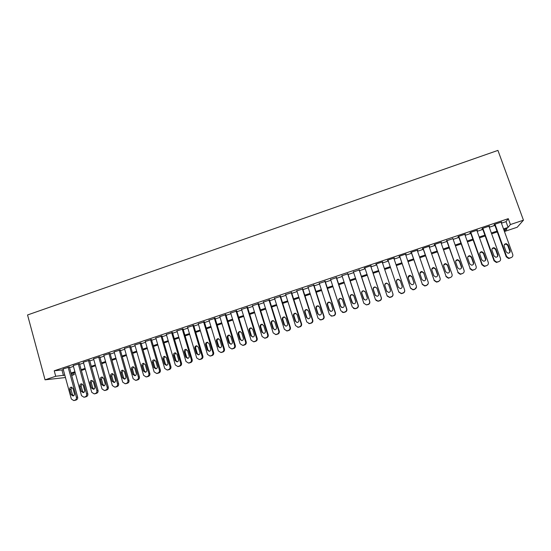 <?xml version="1.0" encoding="UTF-8"?>
<svg xmlns="http://www.w3.org/2000/svg" width="551" height="551" viewBox="0 0 551 551"><rect width="100%" height="100%" fill="white"/><g stroke="black" fill="none" stroke-linecap="round" stroke-linejoin="round"><path stroke-width="0.83" d="M73.793 372.993L74.24 374.618L71.685 375.465M65.452 377.538L45.058 379.825L27.55 314.965L497.932 150.395L523.45 220.186L510.412 224.539L508.277 218.664L54.232 370.795L63.331 369.776M523.45 220.186L517.21 227.253L504.923 231.337L507.072 228.679L503.821 229.76M504.296 229.602L504.923 231.337M69.371 367.056L63.103 368.956M79.475 363.674L73.214 365.575M89.62 360.278L83.373 362.179M99.814 356.862L93.58 358.77M110.048 353.439L103.829 355.347M120.338 349.995L114.133 351.903M130.67 346.538L124.478 348.446M141.049 343.059L134.878 344.974M151.484 339.568L145.319 341.482M161.96 336.062L155.816 337.983M172.491 332.535L166.361 334.464M183.063 328.995L176.954 330.931M193.69 325.434L187.595 327.377M204.366 321.867L198.291 323.809M215.097 318.271L209.036 320.234M225.876 314.662L219.828 316.639M236.703 311.039L230.676 313.023M247.585 307.396L241.579 309.4M258.515 303.739L252.53 305.743M269.494 300.061L263.53 302.058M280.535 296.369L274.577 298.36M291.624 292.657L285.687 294.64M302.768 288.924L296.844 290.907M313.96 285.177L308.057 287.154M325.214 281.409L319.318 283.386M336.516 277.628L330.641 279.591M347.874 273.826L342.019 275.782M359.293 270.004L353.453 271.96M370.761 266.161L371.167 265.665L364.252 267.979L364.934 268.117M382.291 262.304L382.745 261.787L375.796 264.115L376.478 264.246M393.903 258.419L394.378 257.896L387.387 260.237L388.069 260.368M405.591 254.507L406.066 253.983L399.041 256.332L399.682 256.484M417.334 250.574L417.81 250.051L410.757 252.413L411.349 252.578M429.133 246.621L429.615 246.097L422.521 248.473L422.493 248.845L423.078 248.653M440.993 242.654L441.475 242.123L434.353 244.513L434.271 244.906L434.863 244.706M452.915 238.659L446.703 240.739M464.892 234.65L465.381 234.12L458.184 236.531L458.005 236.958L458.604 236.758M476.932 230.621L477.421 230.091L470.189 232.508L469.962 232.956L470.561 232.756M489.033 226.571L489.522 226.041L482.256 228.472L481.98 228.934L482.586 228.734M69.55 367.696L73.441 366.394M79.654 364.314L83.6 362.999M89.799 360.919L93.808 359.583M99.993 357.509L104.056 356.153M110.234 354.086L114.36 352.702M120.524 350.643L124.705 349.244M130.856 347.185L135.105 345.766M141.242 343.707L145.547 342.267M151.67 340.222L156.043 338.755M162.152 336.709L166.581 335.228M172.683 333.19L177.174 331.688M183.263 329.65L187.815 328.127M193.89 326.096L198.512 324.546M204.566 322.521L209.249 320.951M215.296 318.933L220.049 317.342M226.075 315.324L230.89 313.712M236.902 311.701L241.786 310.068M247.785 308.057L252.737 306.404M258.722 304.4L263.736 302.726M269.708 300.729L274.791 299.028M280.741 297.03L285.893 295.308M291.837 293.318L297.058 291.575M302.981 289.592L308.271 287.822M314.18 285.845L319.539 284.054M325.427 282.078L330.862 280.266M336.737 278.296L342.24 276.457M348.101 274.494L353.673 272.628M359.514 270.679L365.161 268.785M370.988 266.836L376.705 264.921M382.518 262.979L388.303 261.043M394.13 259.094L399.916 257.159M405.818 255.182L411.583 253.253M417.568 251.249L423.313 249.327M429.374 247.303L435.097 245.388M441.234 243.335L446.944 241.421M453.156 239.348L458.845 237.44M465.14 235.339L470.809 233.438M477.18 231.31L482.828 229.416M489.281 227.26L494.908 225.373M501.444 223.189L506.032 221.654L508.277 218.664M501.196 222.501L501.685 221.963L494.378 224.409L494.061 224.891L494.667 224.684M45.058 379.825L55.72 376.264L64.791 375.135M54.232 370.795L55.72 376.264M71.52 374.859L74.24 374.618M497.277 231.937L491.637 233.817M485.169 235.973L479.515 237.853M473.13 239.981L467.448 241.875M461.146 243.969L455.45 245.87M449.223 247.943L443.507 249.851M437.363 251.897L431.626 253.804M425.558 255.829L419.8 257.744M413.808 259.741L408.036 261.663M402.12 263.633L396.327 265.561M390.487 267.51L384.694 269.439M378.874 271.374L373.144 273.282M367.31 275.224L361.656 277.112M355.801 279.061L350.216 280.92M344.347 282.877L338.837 284.709M332.956 286.672L327.514 288.483M321.612 290.446L316.246 292.237M310.33 294.206L305.027 295.97M299.097 297.946L293.869 299.689M287.918 301.673L282.759 303.387M276.795 305.378L271.705 307.072M265.72 309.063L260.699 310.736M254.707 312.734L249.748 314.387M243.735 316.384L238.852 318.017M232.825 320.021L228.004 321.626M221.963 323.637L217.204 325.221M211.15 327.239L206.46 328.802M200.392 330.82L195.763 332.363M189.682 334.388L185.122 335.91M179.027 337.942L174.529 339.437M168.42 341.475L163.978 342.949M157.861 344.988L153.488 346.448M147.351 348.487L143.04 349.926M136.889 351.972L132.639 353.391M126.475 355.443L122.288 356.841M116.116 358.894L111.984 360.271M105.799 362.331L101.728 363.688M95.53 365.747L91.521 367.083M85.309 369.156L81.355 370.472M75.136 372.545L71.237 373.84M503.518 228.92L508.112 227.391L510.412 224.539M71.024 373.055L74.915 371.76M81.135 369.687L85.088 368.371M91.301 366.298L95.309 364.962M101.508 362.895L105.578 361.539M111.757 359.479L115.889 358.102M122.06 356.049L126.255 354.651M132.412 352.599L136.662 351.18M142.805 349.134L147.117 347.695M153.254 345.649L157.627 344.196M163.75 342.157L168.186 340.676M174.288 338.638L178.793 337.143M184.881 335.111L189.448 333.589M195.529 331.564L200.151 330.021M206.219 328.003L210.909 326.44M216.963 324.422L221.716 322.838M227.756 320.82L232.577 319.215M238.604 317.211L243.487 315.578M249.5 313.574L254.452 311.928M260.444 309.931L265.465 308.257M271.45 306.26L276.54 304.565M282.498 302.582L287.656 300.86M293.607 298.876L298.835 297.134M304.765 295.157L310.061 293.394M315.978 291.417L321.35 289.633M327.246 287.663L332.687 285.852M338.569 283.889L344.079 282.057M349.947 280.101L355.533 278.241M361.38 276.292L367.035 274.405M372.869 272.463L378.599 270.555M384.412 268.613L390.204 266.684M396.045 264.735L401.837 262.806M407.754 260.837L413.525 258.915M419.518 256.918L425.269 254.996M431.337 252.978L437.074 251.063M443.218 249.018L448.934 247.11M455.154 245.037L460.856 243.136M467.158 241.042L472.834 239.148M479.212 237.02L484.873 235.132M491.334 232.983L496.974 231.103M506.032 221.654L508.112 227.391M62.001 370.224L63.468 375.575M501.073 222.17L512.747 254.466C513.112 255.94 512.575 256.986 511.135 257.613L508.924 258.15L506.61 256.477L494.991 224.209M494.543 224.353L506.238 256.828L506.61 256.477M510.116 250.609C510.384 252.2 509.675 253.074 507.994 253.226L506.19 251.897L504.172 246.29C503.917 244.651 504.654 243.783 506.39 243.68L508.091 244.995L510.116 250.609L509.42 252.826M504.399 244.561L506.018 244.086L507.712 245.395L509.73 250.987M511.135 257.613L508.539 258.495L506.238 256.828M488.916 226.241L500.487 258.481C500.845 259.948 500.315 260.995 498.882 261.622L496.733 262.152L494.378 260.478L482.862 228.266M482.462 228.403L494.054 260.816L494.378 260.478M497.877 254.631C498.138 256.194 497.45 257.062 495.804 257.241L493.971 255.912L491.967 250.312C491.712 248.701 492.429 247.833 494.123 247.702L495.866 249.024L497.877 254.631L497.271 256.773M492.153 248.653L493.799 248.088L495.535 249.403L497.539 254.989M498.882 261.622L496.403 262.483L494.054 260.816M476.815 230.29L488.289 262.476C488.647 263.936 488.11 264.983 486.685 265.61L484.604 266.133L482.208 264.466L470.788 232.308M470.444 232.426L481.939 264.783L482.208 264.466M485.693 258.626C485.961 260.168 485.286 261.036 483.675 261.236L481.808 259.907L479.825 254.314C479.57 252.737 480.265 251.869 481.925 251.711L483.702 253.033L485.693 258.626L485.19 260.678M479.955 252.744L481.65 252.082L483.427 253.398L485.41 258.97M486.685 265.61L484.322 266.45L481.939 264.783M464.775 234.32L476.147 266.45C476.505 267.91 475.974 268.95 474.556 269.57L472.524 270.1L470.106 268.427L458.783 236.331M458.487 236.427L470.106 268.427M473.578 262.607C473.839 264.122 473.185 264.99 471.601 265.21L469.707 263.881L467.737 258.295C467.482 256.745 468.164 255.878 469.789 255.698L471.601 257.021L473.578 262.607L473.178 264.542M467.82 256.835L469.569 256.05L471.374 257.372L473.337 262.937M474.556 269.57L472.29 270.396L469.879 268.73M452.798 238.335L464.073 270.403C464.424 271.863 463.894 272.903 462.482 273.516L460.505 274.04L458.053 272.373L446.833 240.332M446.585 240.415L458.053 272.373M461.518 266.567C461.779 268.061 461.139 268.929 459.589 269.163L457.667 267.827L455.718 262.262C455.463 260.726 456.132 259.865 457.723 259.666L459.562 260.995L461.518 266.567L461.228 268.365M455.739 260.94L457.55 260.003L459.376 261.326L461.325 266.877M462.482 273.516L460.319 274.322L457.881 272.655M440.883 242.323L452.054 274.336C452.405 275.789 451.875 276.829 450.47 277.442L448.542 277.966L446.069 276.292L434.946 244.313M434.746 244.375L446.069 276.292M449.52 270.507C449.781 271.98 449.148 272.848 447.626 273.096L445.69 271.767L443.755 266.202C443.5 264.694 444.154 263.833 445.718 263.619L447.577 264.941L449.52 270.507L449.354 272.118M443.72 265.065L445.594 263.936L447.446 265.258L449.375 270.803M450.47 277.442L448.404 278.227L445.945 276.568M429.022 246.297L440.097 278.248C440.442 279.701 439.918 280.735 438.52 281.347L436.633 281.864L434.14 280.197L423.113 248.274M422.961 248.322L434.14 280.197M437.577 274.426C437.838 275.886 437.225 276.747 435.724 277.008L433.775 275.679L431.853 270.128C431.598 268.633 432.239 267.772 433.775 267.545L435.655 268.874L437.577 274.426L437.528 275.81M431.77 269.212L433.699 267.848L435.572 269.17L437.487 274.701M440.001 280.06L438.417 281.602L436.544 282.112L434.064 280.452M417.217 250.244L428.203 282.146C428.54 283.593 428.017 284.626 426.626 285.239L424.78 285.749L422.273 284.082L411.342 252.213M411.239 252.248L422.273 284.082M425.703 278.331C425.957 279.77 425.351 280.631 423.877 280.9L421.914 279.571L420.007 274.033C419.752 272.559 420.385 271.698 421.894 271.457L423.795 272.786L425.744 279.426M419.903 273.392L421.866 271.746L423.753 273.069L425.654 278.586M428.237 283.593L426.577 285.473L424.738 285.983L422.238 284.323M405.481 254.176L416.363 286.017C416.701 287.47 416.177 288.497 414.793 289.103L412.981 289.612L410.467 287.953L399.627 256.139M399.571 256.153L410.467 287.953M413.877 282.208C414.138 283.634 413.539 284.495 412.086 284.777L410.109 283.448L408.222 277.918C407.974 276.457 408.587 275.603 410.075 275.348L411.99 276.678L413.98 282.952M408.146 277.594L410.089 275.624L411.996 276.939L413.877 282.456M416.48 287.023L414.786 289.323L413.615 289.709L412.988 289.826L410.481 288.173M393.793 258.088L404.586 289.874C404.916 291.321 404.393 292.347 403.015 292.953L401.245 293.456L398.717 291.796L387.973 260.038L398.717 291.796M402.12 286.072C402.375 287.484 401.782 288.338 400.357 288.628L398.366 287.305L396.5 281.781C396.245 280.342 396.851 279.488 398.318 279.226L400.24 280.549L402.202 286.424M396.5 281.802C396.403 280.466 397.03 279.688 398.38 279.481L400.295 280.796L402.161 286.3M404.696 290.356C404.868 291.693 404.317 292.629 403.057 293.153L401.293 293.655L398.772 292.002M382.167 261.987L392.863 293.711C393.194 295.157 392.67 296.183 391.3 296.782L389.557 297.278L387.022 295.625L376.374 263.922M387.25 296.114L389.653 297.464L391.389 296.968C392.753 296.369 393.269 295.35 392.946 293.91L382.18 261.98M390.411 289.916C390.666 291.314 390.087 292.168 388.675 292.464L386.678 291.142L384.825 285.632C384.577 284.199 385.177 283.352 386.623 283.076L388.558 284.399L390.411 289.916M386.843 291.5L384.942 285.859C384.694 284.433 385.287 283.593 386.726 283.317L388.551 284.385M370.596 265.858L381.196 297.533C381.526 298.973 381.003 299.992 379.639 300.591L377.931 301.087L375.389 299.434L364.831 267.786M375.92 300.329L378.069 301.259L379.777 300.763C381.134 300.164 381.65 299.152 381.326 297.712L370.651 265.837M378.764 293.738C379.019 295.129 378.447 295.977 377.056 296.28L375.052 294.957L373.213 289.454C372.965 288.042 373.557 287.195 374.983 286.913L376.925 288.235L378.764 293.738M375.445 295.632L373.371 289.668C373.123 288.263 373.716 287.415 375.135 287.14L376.781 287.904M359.08 269.714L369.59 301.335C369.914 302.768 369.397 303.787 368.04 304.386L366.353 304.875L363.812 303.222L353.343 271.636M366.353 304.875L368.22 304.545C369.569 303.945 370.086 302.933 369.762 301.5L359.183 269.68M367.18 297.547C367.427 298.924 366.863 299.765 365.485 300.075L363.481 298.759L361.663 293.263C361.415 291.865 361.993 291.018 363.398 290.735L365.347 292.051L367.18 297.547M364.121 299.668L361.862 293.463C361.614 292.064 362.193 291.224 363.598 290.942L365.031 291.458M347.619 273.551L358.04 305.116C358.357 306.549 357.847 307.561 356.49 308.161L354.837 308.643L352.289 306.997L341.909 275.459M353.46 308.381L355.064 308.78L356.717 308.298C358.06 307.706 358.577 306.693 358.26 305.268L347.771 273.503M355.643 301.328C355.891 302.699 355.333 303.539 353.976 303.856L351.965 302.54L350.16 297.058C349.919 295.667 350.491 294.826 351.875 294.53L353.832 295.846L355.643 301.328M352.847 303.608L350.408 297.237C350.167 295.853 350.732 295.019 352.117 294.723L353.343 295.06M336.22 277.367L346.545 308.877C346.861 310.309 346.352 311.322 345.002 311.914L343.376 312.396L340.821 310.75L330.538 279.267M342.261 312.252L343.645 312.52L345.27 312.038C346.613 311.453 347.123 310.44 346.806 309.015L336.413 277.305M344.168 305.102C344.409 306.452 343.865 307.293 342.522 307.616L340.504 306.301L338.72 300.825C338.472 299.448 339.037 298.608 340.415 298.311L342.371 299.62L344.168 305.102M341.599 307.479L340.793 306.446L339.01 300.998C338.769 299.62 339.326 298.787 340.697 298.49L341.716 298.697M324.87 281.168L335.111 312.624C335.421 314.049 334.912 315.062 333.569 315.654L331.964 316.129L329.408 314.483L319.215 283.062M331.075 316.06L333.878 315.764C335.215 315.172 335.724 314.166 335.414 312.741L325.104 281.086M332.749 308.849C332.99 310.199 332.446 311.033 331.117 311.356L329.105 310.048L327.328 304.579C327.087 303.215 327.645 302.375 329.002 302.072L330.965 303.381L332.749 308.849M330.38 311.287L329.429 310.179L327.666 304.737C327.425 303.374 327.983 302.54 329.333 302.237L330.173 302.361M313.574 284.95L323.726 316.35C324.036 317.775 323.527 318.781 322.197 319.373L320.613 319.842L318.058 318.202L307.954 286.83M319.904 319.821L322.549 319.47C323.878 318.877 324.381 317.879 324.078 316.453L313.856 284.853M321.385 312.582C321.619 313.918 321.088 314.752 319.773 315.082L317.755 313.774L315.998 308.319C315.757 306.962 316.308 306.129 317.651 305.819L319.621 307.121L321.385 312.582M319.187 315.055L318.127 313.891L316.377 308.457C316.136 307.1 316.687 306.273 318.023 305.963L318.705 306.032M302.341 288.71L312.403 320.055C312.706 321.481 312.197 322.487 310.874 323.072L309.311 323.54L306.755 321.901L296.741 290.584M308.76 323.54L311.267 323.155C312.589 322.569 313.099 321.57 312.789 320.152L302.664 288.607M310.068 316.295C310.309 317.624 309.779 318.457 308.477 318.788L306.466 317.479L304.724 312.038C304.483 310.688 305.027 309.855 306.356 309.538L308.326 310.847L310.068 316.295M308.03 318.781L306.879 317.583L305.137 312.162C304.903 310.812 305.447 309.986 306.769 309.676L307.313 309.703M291.155 292.457L301.128 323.747C301.431 325.166 300.922 326.171 299.606 326.75L298.063 327.218L295.515 325.586L285.583 294.324M297.636 327.232L300.04 326.819C301.356 326.24 301.865 325.242 301.562 323.823L291.52 292.333M298.814 319.993C299.048 321.309 298.525 322.142 297.244 322.473L295.226 321.171L293.497 315.737C293.263 314.394 293.8 313.567 295.116 313.25L297.085 314.552L298.814 319.993M296.899 322.487L295.68 321.261L293.959 315.847C293.724 314.511 294.262 313.684 295.57 313.367L295.997 313.374M280.025 296.183L289.909 327.418C290.212 328.837 289.702 329.835 288.393 330.421L286.871 330.875L284.323 329.25L274.481 298.043M286.554 330.896L288.876 330.469C290.177 329.891 290.687 328.899 290.384 327.48L280.431 296.045M287.615 323.671C287.849 324.98 287.326 325.806 286.059 326.144L284.04 324.842L282.326 319.415C282.098 318.085 282.629 317.259 283.93 316.935L285.9 318.237L287.615 323.671M285.811 326.158L284.536 324.918L282.828 319.511C282.601 318.189 283.131 317.362 284.426 317.045L284.75 317.039M268.95 299.896L278.751 331.075C279.047 332.487 278.537 333.486 277.236 334.064L275.727 334.519L273.186 332.894L263.426 301.741M275.507 334.54L277.752 334.106C279.054 333.527 279.557 332.535 279.267 331.123L269.398 299.744M276.464 327.328C276.698 328.63 276.182 329.457 274.921 329.794L272.91 328.499L271.216 323.079C270.982 321.756 271.512 320.937 272.793 320.613L274.763 321.908L276.464 327.328M274.763 329.808L273.448 328.554L271.76 323.161C271.526 321.846 272.056 321.026 273.33 320.703L273.571 320.689M257.923 303.587L267.641 334.712C267.931 336.124 267.428 337.116 266.126 337.694L264.645 338.149L262.104 336.523L252.427 305.426M264.501 338.162L266.691 337.722C267.986 337.15 268.489 336.158 268.192 334.746L258.412 303.422M265.375 330.972C265.603 332.267 265.093 333.086 263.846 333.431L261.835 332.136L260.155 326.729C259.927 325.414 260.444 324.594 261.718 324.264L263.688 325.558L265.375 330.972M263.75 333.445L262.414 332.177L260.733 326.791C260.513 325.483 261.029 324.67 262.297 324.339L262.455 324.332M246.951 307.258L256.58 338.328C256.869 339.74 256.367 340.732 255.072 341.31L253.605 341.751L251.07 340.132L241.483 309.09M253.536 341.765L255.678 341.317C256.966 340.745 257.469 339.76 257.179 338.355L247.482 307.079M254.335 334.595C254.562 335.89 254.052 336.702 252.819 337.047L250.808 335.752L249.142 330.359C248.921 329.05 249.438 328.231 250.691 327.9L252.661 329.195L254.335 334.595M252.792 337.054L251.428 335.786L249.768 330.407C249.541 329.105 250.058 328.293 251.311 327.962L251.401 327.955M236.028 310.916L245.581 341.93C245.863 343.342 245.367 344.334 244.072 344.905L242.626 345.346L240.098 343.728L230.594 312.734M243.273 345.339L244.72 344.898C246.001 344.334 246.504 343.342 246.214 341.944L236.606 310.736M243.342 338.204C243.57 339.492 243.067 340.304 241.841 340.649L239.837 339.354L238.184 333.968C237.963 332.666 238.473 331.854 239.719 331.523L241.689 332.811L243.342 338.204M241.875 340.649L240.498 339.375L238.852 334.009C238.631 332.714 239.141 331.902 240.381 331.571L240.408 331.564M225.166 314.552L234.63 345.518C234.912 346.923 234.409 347.908 233.128 348.48L231.695 348.921L229.168 347.302L219.746 316.364M231.799 348.914L233.81 348.466C235.091 347.895 235.587 346.916 235.305 345.511L225.786 314.387M232.412 341.792C232.632 343.073 232.136 343.886 230.917 344.23L228.92 342.942L227.281 337.563C227.06 336.268 227.57 335.456 228.803 335.125L230.766 336.413L232.412 341.792M231 344.217L229.622 342.949L227.983 337.591C227.763 336.317 228.259 335.511 229.471 335.16M214.346 318.175L223.727 349.086C224.009 350.491 223.513 351.476 222.232 352.041L220.813 352.475L218.299 350.863L208.96 319.979M221.02 352.468L222.955 352.013C224.229 351.448 224.725 350.464 224.443 349.065L215.014 318.01M221.523 345.367C221.743 346.641 221.254 347.454 220.049 347.798L218.051 346.51L216.426 341.138C216.212 339.857 216.715 339.044 217.941 338.707L219.897 339.995L221.523 345.367M220.18 347.777L218.788 346.503L217.17 341.152C216.949 339.912 217.425 339.113 218.595 338.741M203.581 321.777L212.879 352.633C213.161 354.038 212.658 355.023 211.391 355.588L209.986 356.015L207.472 354.403L198.215 323.575M210.289 356.001L212.156 355.54C213.423 354.982 213.912 354.004 213.636 352.606L204.297 321.619M210.696 348.928C210.909 350.188 210.42 351.001 209.228 351.352L207.238 350.057L205.626 344.699C205.413 343.418 205.909 342.612 207.121 342.274L209.077 343.562L210.696 348.928M209.401 351.311L208.016 350.037L206.411 344.699C206.191 343.493 206.646 342.694 207.768 342.309M192.864 325.365L202.086 356.173C202.362 357.571 201.866 358.549 200.598 359.114L199.207 359.541L196.707 357.93L187.526 327.156M199.593 359.514L201.397 359.059C202.658 358.494 203.154 357.523 202.878 356.125L193.621 325.207M199.91 352.468C200.13 353.728 199.641 354.527 198.456 354.885L196.473 353.597L194.875 348.246C194.661 346.972 195.157 346.166 196.363 345.828L198.312 347.109L199.91 352.468M198.67 354.837L197.286 353.563L195.695 348.232C195.481 347.054 195.915 346.262 197.003 345.856M182.202 328.94L191.342 359.686C191.61 361.084 191.114 362.062 189.861 362.62L188.483 363.047L185.983 361.442L176.892 330.717M188.952 363.013L190.701 362.551C191.955 361.993 192.444 361.022 192.175 359.631L183.001 328.775M189.179 355.987C189.392 357.241 188.91 358.047 187.739 358.398L185.756 357.11L184.179 351.772C183.965 350.505 184.454 349.699 185.653 349.362L187.595 350.643L189.179 355.987M187.987 358.336L186.61 357.069L185.033 351.745L186.286 349.389M171.588 332.494L180.645 363.192C180.914 364.583 180.418 365.561 179.165 366.119L177.808 366.539L175.314 364.934L166.299 334.264M178.345 366.491L180.046 366.036C181.293 365.478 181.782 364.507 181.513 363.116L172.429 332.329M178.503 359.493C178.71 360.747 178.235 361.546 177.071 361.897L175.094 360.616L173.524 355.285C173.317 354.017 173.806 353.219 174.991 352.881L176.926 354.162L178.503 359.493M177.353 361.828L175.989 360.554L174.426 355.243L175.631 352.902M161.023 336.027L169.997 366.677C170.266 368.068 169.777 369.039 168.53 369.597L167.18 370.01L164.694 368.412L155.761 337.791M167.793 369.948L169.446 369.501C170.686 368.95 171.175 367.978 170.913 366.594L161.904 335.862M167.876 362.985C168.083 364.232 167.607 365.024 166.45 365.382L164.48 364.101L162.924 358.777C162.724 357.523 163.206 356.724 164.377 356.38L166.312 357.661L167.876 362.985M166.767 365.292L165.41 364.025L163.861 358.722L165.018 356.407M150.506 339.547L159.404 370.141C159.666 371.532 159.177 372.504 157.937 373.055L156.601 373.475L154.128 371.87L145.264 341.303M157.283 373.392L158.888 372.951C160.127 372.4 160.616 371.429 160.355 370.045L151.429 339.382M157.297 366.456C157.496 367.696 157.028 368.495 155.878 368.846L153.915 367.565L152.379 362.255C152.172 361.001 152.655 360.209 153.819 359.865L155.747 361.146L157.297 366.456M156.229 368.75L154.886 367.483L153.35 362.186L154.466 359.886M140.044 343.053L148.86 373.592C149.121 374.983 148.632 375.947 147.399 376.498L146.07 376.912L143.604 375.314L134.823 344.802M146.814 376.822L148.384 376.381C149.617 375.83 150.106 374.866 149.844 373.488L141.001 342.88M146.766 369.914C146.965 371.147 146.497 371.946 145.361 372.297L143.405 371.023L141.876 365.712C141.676 364.473 142.151 363.674 143.308 363.329L145.23 364.61L146.766 369.914M145.733 372.187L144.41 370.919L142.881 365.637L143.956 363.357M129.623 346.545L138.363 377.029C138.625 378.413 138.136 379.377 136.903 379.928L135.594 380.342L133.135 378.744L124.43 348.28M136.393 380.238L137.929 379.797C139.162 379.253 139.644 378.289 139.389 376.912L130.621 346.365M136.283 373.358C136.483 374.584 136.021 375.376 134.892 375.734L132.936 374.46L131.427 369.163C131.228 367.923 131.696 367.131 132.846 366.787L134.761 368.061L136.283 373.358M135.291 375.61L133.976 374.343L132.467 369.067L133.5 366.808M119.25 350.016L127.922 380.452C128.176 381.829 127.687 382.793 126.461 383.344L125.16 383.751L122.715 382.153L114.085 351.745M126.021 383.634L127.529 383.2C128.748 382.656 129.23 381.691 128.975 380.314L120.29 349.83M125.848 376.781C126.048 378.007 125.587 378.799 124.464 379.15L122.522 377.876L121.02 372.593C120.821 371.353 121.296 370.568 122.432 370.224L124.347 371.491L125.848 376.781M124.898 379.012L123.596 377.752L122.102 372.483L123.1 370.251M108.933 353.473L117.521 383.854C117.776 385.232 117.287 386.196 116.068 386.74L114.78 387.146L112.342 385.548L103.788 355.195M115.696 387.016L117.17 386.582C118.382 386.037 118.864 385.08 118.617 383.71L110.007 353.281M115.469 380.197C115.662 381.409 115.207 382.201 114.091 382.552L112.156 381.278L110.668 376.002C110.469 374.776 110.937 373.984 112.067 373.64L113.974 374.914L115.469 380.197M114.546 382.401L113.265 381.147L111.784 375.885L112.741 373.668M98.657 356.91L107.169 387.243C107.417 388.62 106.935 389.578 105.723 390.122L104.442 390.521L102.011 388.93L93.539 358.625M105.413 390.377L106.86 389.95C108.065 389.412 108.547 388.455 108.299 387.084L99.772 356.717M105.131 383.586C105.324 384.798 104.869 385.583 103.76 385.941L101.832 384.667L100.358 379.398C100.165 378.179 100.626 377.394 101.749 377.042L103.65 378.317L105.131 383.586M104.242 385.776L102.982 384.522L101.508 379.274L102.438 377.077M88.429 360.333L96.866 390.618C97.114 391.988 96.632 392.946 95.426 393.49L94.159 393.882L91.735 392.298L83.332 362.041M95.171 393.731L96.597 393.304C97.802 392.767 98.278 391.816 98.03 390.445L89.579 360.134M94.841 386.967C95.034 388.173 94.586 388.958 93.484 389.316L91.562 388.042L90.102 382.787C89.909 381.561 90.371 380.782 91.48 380.431L93.374 381.705L94.841 386.967M93.987 389.13L92.74 387.883L91.287 382.642L92.175 380.465M78.249 363.743L86.617 393.972C86.858 395.342 86.376 396.3 85.178 396.837L83.917 397.23L81.507 395.646L73.18 365.444M84.985 397.064L86.383 396.644C87.581 396.107 88.057 395.157 87.816 393.793L79.434 363.536M84.599 390.328C84.792 391.534 84.344 392.312 83.249 392.67L81.334 391.403L79.888 386.148C79.695 384.935 80.157 384.15 81.259 383.806L83.153 385.073L84.599 390.328M83.773 392.47L82.554 391.231L81.107 385.996L81.968 383.84M68.117 367.138L76.41 397.312C76.651 398.683 76.169 399.633 74.97 400.171L73.724 400.563L71.32 398.979L63.069 368.826M74.84 400.384L76.21 399.971C77.402 399.434 77.884 398.483 77.643 397.119L69.336 366.918M74.406 393.676C74.599 394.874 74.151 395.652 73.063 396.011L71.155 394.743L69.722 389.502C69.536 388.29 69.991 387.511 71.086 387.167L72.966 388.427L74.406 393.676M73.614 395.797L72.408 394.557L70.976 389.337L71.809 387.201M509.523 258.364L509.909 258.02M508.091 244.995L507.712 245.395M495.866 249.024L495.535 249.403M483.702 253.033L483.427 253.398M471.601 257.021L471.374 257.372M324.078 316.453L323.726 316.35M322.549 319.47L322.197 319.373M321.419 319.835L321.061 319.738M317.755 313.774L318.127 313.891M315.998 308.319L316.377 308.457M312.789 320.152L312.403 320.055M311.267 323.155L310.874 323.072M310.144 323.52L309.745 323.437M306.466 317.479L306.879 317.583M304.724 312.038L305.137 312.162M301.562 323.823L301.128 323.747M300.04 326.819L299.606 326.75M298.924 327.184L298.484 327.122M295.226 321.171L295.68 321.261M293.497 315.737L293.959 315.847M290.384 327.48L289.909 327.418M288.876 330.469L288.393 330.421M287.76 330.834L287.271 330.786M284.04 324.842L284.536 324.918M282.326 319.415L282.828 319.511M279.267 331.123L278.751 331.075M277.752 334.106L277.236 334.064M276.643 334.464L276.12 334.429M272.91 328.499L273.448 328.554M271.216 323.079L271.76 323.161M268.192 334.746L267.641 334.712M266.691 337.722L266.126 337.694M265.589 338.08L265.017 338.059M261.835 332.136L262.414 332.177M260.155 326.729L260.733 326.791M257.179 338.355L256.58 338.328M255.678 341.317L255.072 341.31M254.583 341.675L253.97 341.668M250.808 335.752L251.428 335.786M249.142 330.359L249.768 330.407M246.214 341.944L245.581 341.93M244.72 344.898L244.072 344.905M243.625 345.257L242.977 345.263M239.837 339.354L240.498 339.375M238.184 333.968L238.852 334.009M235.305 345.511L234.63 345.518M233.81 348.466L233.128 348.48M232.722 348.817L232.04 348.838M228.92 342.942L229.622 342.949M227.281 337.563L227.983 337.591M224.443 349.065L223.727 349.086M222.955 352.013L222.232 352.041M221.874 352.365L221.144 352.399M218.051 346.51L218.788 346.503M216.426 341.138L217.17 341.152M213.636 352.606L212.879 352.633M212.156 355.54L211.391 355.588M211.074 355.898L210.31 355.939M207.238 350.057L208.016 350.037M205.626 344.699L206.411 344.699M202.878 356.125L202.086 356.173M201.397 359.059L200.598 359.114M200.33 359.41L199.524 359.466M196.473 353.597L197.286 353.563M194.875 348.246L195.695 348.232M192.175 359.631L191.342 359.686M190.701 362.551L189.861 362.62M189.634 362.902L188.786 362.971M185.756 357.11L186.61 357.069M184.179 351.772L185.033 351.745M181.513 363.116L180.645 363.192M180.046 366.036L179.165 366.119M178.985 366.381L178.104 366.463M175.094 360.616L175.989 360.554M173.524 355.285L174.426 355.243M170.913 366.594L169.997 366.677M169.446 369.501L168.53 369.597M168.386 369.845L167.47 369.941M164.48 364.101L165.41 364.025M162.924 358.777L163.861 358.722M160.355 370.045L159.404 370.141M158.888 372.951L157.937 373.055M157.841 373.296L156.883 373.399M153.915 367.565L154.886 367.483M152.379 362.255L153.35 362.186M149.844 373.488L148.86 373.592M148.384 376.381L147.399 376.498M147.337 376.726L146.346 376.843M143.405 371.023L144.41 370.919M141.876 365.712L142.881 365.637M139.389 376.912L138.363 377.029M137.929 379.797L136.903 379.928M136.889 380.142L135.856 380.273M132.936 374.46L133.976 374.343M131.427 369.163L132.467 369.067M128.975 380.314L127.922 380.452M127.529 383.2L126.461 383.344M126.489 383.537L125.421 383.682M122.522 377.876L123.596 377.752M121.02 372.593L122.102 372.483M118.617 383.71L117.521 383.854M117.17 386.582L116.068 386.74M116.137 386.919L115.035 387.077M112.156 381.278L113.265 381.147M110.668 376.002L111.784 375.885M108.299 387.084L107.169 387.243M106.86 389.95L105.723 390.122M105.826 390.287L104.69 390.459M101.832 384.667L102.982 384.522M100.358 379.398L101.508 379.274M98.03 390.445L96.866 390.618M96.597 393.304L95.426 393.49M95.571 393.641L94.4 393.82M91.562 388.042L92.74 387.883M90.102 382.787L91.287 382.642M87.816 393.793L86.617 393.972M86.383 396.644L85.178 396.837M85.364 396.975L84.151 397.175M81.334 391.403L82.554 391.231M79.888 386.148L81.107 385.996M77.643 397.119L76.41 397.312M76.21 399.971L74.97 400.171M75.198 400.302L73.951 400.501M71.155 394.743L72.408 394.557M69.722 389.502L70.976 389.337M508.539 258.495L508.924 258.15M506.39 243.68L506.018 244.086M494.123 247.702L493.799 248.088M481.925 251.711L481.65 252.082M469.789 255.698L469.569 256.05M320.971 319.938L320.613 319.842M317.651 305.819L318.023 305.963M309.71 323.616L309.311 323.54M306.356 309.538L306.769 309.676M298.511 327.28L298.063 327.218M295.116 313.25L295.57 313.367M287.353 330.931L286.871 330.875M283.93 316.935L284.426 317.045M276.258 334.56L275.727 334.519M272.793 320.613L273.33 320.703M265.21 338.169L264.645 338.149M261.718 324.264L262.297 324.339M254.218 341.765L253.605 341.751M250.691 327.9L251.311 327.962M239.719 331.523L240.381 331.571M232.384 348.9L231.695 348.921M228.803 335.125L229.436 335.153M221.543 352.447L220.813 352.475M217.941 338.707L218.506 338.72M210.757 355.974L209.986 356.015M207.121 342.274L207.637 342.281M200.013 359.486L199.207 359.541M196.363 345.828L196.831 345.821M189.324 362.978L188.483 363.047M185.653 349.362L186.073 349.348M178.689 366.456L177.808 366.539M174.991 352.881L175.376 352.867M168.096 369.921L167.18 370.01M164.377 356.38L164.728 356.359M157.558 373.364L156.601 373.475M147.069 376.794L146.07 376.912M136.627 380.204L135.594 380.342M126.227 383.606L125.16 383.751M115.882 386.988L114.78 387.146M105.585 390.356L104.442 390.521M95.33 393.703L94.159 393.882M85.129 397.037L83.917 397.23M74.97 400.357L73.724 400.563"/></g></svg>
